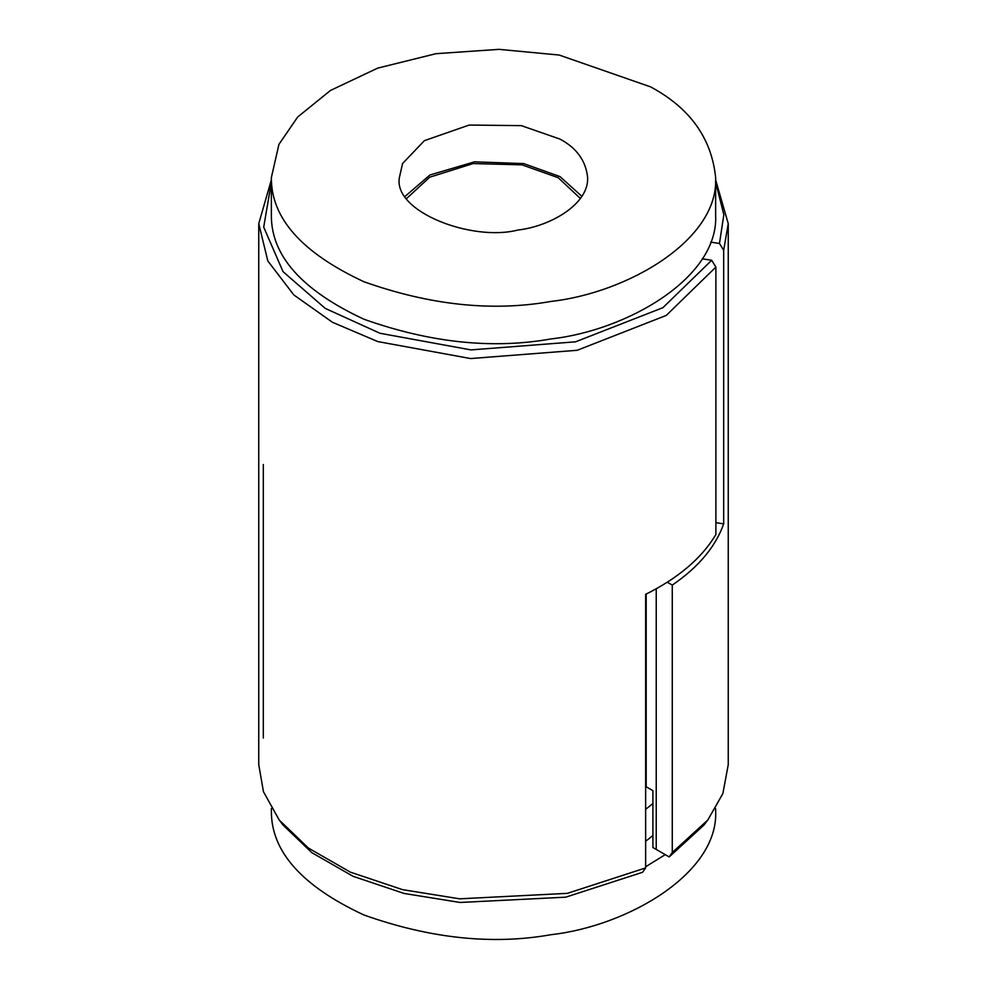 <?xml version="1.0" encoding="UTF-8"?>
<svg xmlns="http://www.w3.org/2000/svg" width="987" height="987" viewBox="0 0 987 987"><rect width="100%" height="100%" fill="white"/><g stroke="black" fill="none" stroke-linecap="round" stroke-linejoin="round"><path stroke-width="1.48" d="M715.637 182.213L723.841 214.697L719.474 243.481L723.681 250.279L723.681 523.875L715.883 522.666M715.637 179.844L728.246 223.667L723.681 250.279M719.474 243.481L710.64 242.111M728.246 223.667L728.246 764.715L722.866 793.573L707.79 820.037L672.27 852.546L669.186 856.913L656.232 849.437L656.232 588.795L656.232 849.437L652.9 847.512L652.9 790.649L646.177 786.762L646.177 594.063M707.79 820.037L703.83 825.157L669.186 856.913M667.286 582.231L672.27 585.106L672.27 852.546M723.681 523.875C715.538 546.798 698.401 567.217 672.27 585.106M405.163 196.314L429.937 174.983L474.525 161.831L523.764 163.608L560.061 176.636L581.837 196.314M560.061 139.13C576.729 148.075 585.92 160.881 587.623 177.561C588.992 204.099 550.191 226.43 517.867 230.045C472.094 241.852 393.097 211.798 399.377 177.561L402.585 163.497L424.435 140.635L469.133 125.065L521.346 125.645L560.061 139.13M650.569 86.868C689.925 107.99 711.602 138.217 715.637 177.561C718.869 240.199 627.288 292.892 550.993 301.43C492.587 311.843 430.246 305.267 363.956 281.739C301.874 252.82 271.018 218.102 271.363 177.561L278.939 144.361L297.679 117.009L330.509 90.434L377.676 68.128L436.007 53.68L499.027 49.35L559.197 55.05L650.569 86.868M715.637 177.561L715.637 215.067C718.869 277.692 627.288 330.398 550.993 338.936C492.587 349.336 430.246 342.773 363.956 319.245C301.874 290.326 271.018 255.596 271.363 215.067L271.363 177.561M580.368 198.486L558.198 177.709L522.074 164.878L473.168 163.558L429.727 177.191L406.632 198.486M652.9 803.554L645.646 809.328M652.9 835.52L645.646 841.306M665.25 854.643L645.646 866.759M715.637 808.538L715.637 810.821C718.869 873.458 627.288 926.151 550.993 934.701C492.587 945.102 430.246 938.538 363.956 914.998C301.874 886.092 271.018 851.362 271.363 810.821L271.363 808.538M702.3 258.828L711.676 260.272L715.883 267.07L715.883 534.522C701.819 558.111 678.402 578.049 645.646 594.322L645.646 867.918L567.389 893.346L459.658 898.824L402.585 889.657L350.484 872.187L308.388 848.055L279.21 820.037L263.455 791.697L258.754 764.715L258.754 223.667L271.363 179.844M715.883 267.07L666.262 315.421L577.21 350.286L470.565 358.552L377.762 341.576L332.459 322.28L293.818 294.928L267.822 260.963L258.754 223.667M263.319 738.103L263.319 464.507M711.676 260.272L662.919 307.673L575.544 341.823L470.959 349.904L379.933 333.261L325.254 308.4L283.047 271.659L263.702 227.121L271.363 182.213M645.646 867.918L642.562 872.286L565.724 897.171L460.053 902.463L404.09 893.457L353.038 876.296L311.781 852.632L283.17 825.157L279.21 820.037"/></g></svg>
